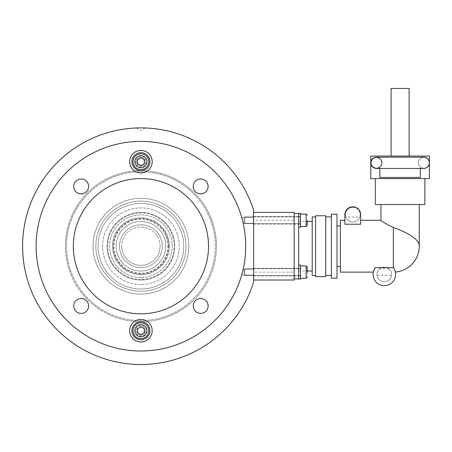 <?xml version="1.0" encoding="UTF-8"?>
<svg xmlns="http://www.w3.org/2000/svg" width="452" height="452" viewBox="0 0 452 452"><rect width="100%" height="100%" fill="white"/><g stroke="black" fill="none" stroke-linecap="round" stroke-linejoin="round"><path stroke-width="0.34" stroke-dasharray="2.26 1.69" d="M140.922 351.006A104.796 104.796 0 0 1 36.12 246.204A104.796 104.796 0 0 1 140.922 141.408A104.796 104.796 0 0 0 36.12 246.204A104.796 104.796 0 0 0 140.922 351.006A104.796 104.796 0 0 1 36.12 246.204A104.796 104.796 0 0 1 140.922 141.408A104.796 104.796 0 0 0 36.12 246.204A104.796 104.796 0 0 0 140.922 351.006A104.796 104.796 0 0 0 245.718 246.204A104.796 104.796 0 0 0 140.922 141.408A104.796 104.796 0 0 1 245.718 246.204A104.796 104.796 0 0 1 140.922 351.006A104.796 104.796 0 0 0 245.718 246.204A104.796 104.796 0 0 0 140.922 141.408A104.796 104.796 0 0 1 245.718 246.204A104.796 104.796 0 0 1 140.922 351.006A104.796 104.796 0 0 1 36.12 246.204A104.796 104.796 0 0 1 140.922 141.408A104.796 104.796 0 0 1 245.718 246.204A104.796 104.796 0 0 1 140.922 351.006A104.796 104.796 0 0 1 36.12 246.204A104.796 104.796 0 0 1 140.922 141.408A104.796 104.796 0 0 1 245.718 246.204A104.796 104.796 0 0 1 140.922 351.006A104.796 104.796 0 0 0 245.718 246.204A104.796 104.796 0 0 0 140.922 141.408A104.796 104.796 0 0 0 36.12 246.204A104.796 104.796 0 0 0 140.922 351.006M140.922 291.28A45.076 45.076 0 0 1 95.847 246.204A45.076 45.076 0 0 1 140.922 201.129A45.076 45.076 0 0 0 95.847 246.204A45.076 45.076 0 0 0 140.922 291.28A45.076 45.076 0 0 1 95.847 246.204A45.076 45.076 0 0 1 140.922 201.129A45.076 45.076 0 0 0 95.847 246.204A45.076 45.076 0 0 0 140.922 291.28A45.076 45.076 0 0 1 95.847 246.204A45.076 45.076 0 0 1 140.922 201.129A45.076 45.076 0 0 0 95.847 246.204A45.076 45.076 0 0 0 140.922 291.28A45.076 45.076 0 0 0 185.998 246.204A45.076 45.076 0 0 0 140.922 201.129A45.076 45.076 0 0 1 185.998 246.204A45.076 45.076 0 0 1 140.922 291.28A45.076 45.076 0 0 0 185.998 246.204A45.076 45.076 0 0 0 140.922 201.129A45.076 45.076 0 0 1 185.998 246.204A45.076 45.076 0 0 1 140.922 291.28A45.076 45.076 0 0 0 185.998 246.204A45.076 45.076 0 0 0 140.922 201.129A45.076 45.076 0 0 1 185.998 246.204A45.076 45.076 0 0 1 140.922 291.28A45.076 45.076 0 0 0 185.998 246.204A45.076 45.076 0 0 0 140.922 201.129A45.076 45.076 0 0 0 95.847 246.204A45.076 45.076 0 0 0 140.922 291.28A45.076 45.076 0 0 0 185.998 246.204A45.076 45.076 0 0 0 140.922 201.129A45.076 45.076 0 0 0 95.847 246.204A45.076 45.076 0 0 0 140.922 291.28A45.076 45.076 0 0 0 185.998 246.204A45.076 45.076 0 0 0 140.922 201.129A45.076 45.076 0 0 1 185.998 246.204A45.076 45.076 0 0 1 140.922 291.28A45.076 45.076 0 0 1 95.847 246.204A45.076 45.076 0 0 1 140.922 201.129A45.076 45.076 0 0 0 95.847 246.204A45.076 45.076 0 0 0 140.922 291.28A45.076 45.076 0 0 1 95.847 246.204A45.076 45.076 0 0 0 140.922 291.28A45.076 45.076 0 0 0 185.998 246.204M200.682 179.009A7.435 7.435 0 0 1 208.118 186.444A7.435 7.435 0 0 1 200.682 193.88A7.435 7.435 0 0 0 208.118 186.444A7.435 7.435 0 0 0 200.682 179.009A7.435 7.435 0 0 0 193.247 186.444A7.435 7.435 0 0 0 200.682 193.88A7.435 7.435 0 0 1 193.247 186.444A7.435 7.435 0 0 1 200.682 179.009A7.435 7.435 0 0 0 193.247 186.444A7.435 7.435 0 0 0 200.682 193.88A7.435 7.435 0 0 1 193.247 186.444A7.435 7.435 0 0 1 200.682 179.009A7.435 7.435 0 0 1 208.118 186.444A7.435 7.435 0 0 1 200.682 193.88A7.435 7.435 0 0 0 208.118 186.444A7.435 7.435 0 0 0 200.682 179.009M81.162 179.009A7.435 7.435 0 0 1 88.598 186.444A7.435 7.435 0 0 1 81.162 193.88A7.435 7.435 0 0 0 88.598 186.444A7.435 7.435 0 0 0 81.162 179.009A7.435 7.435 0 0 0 73.721 186.444A7.435 7.435 0 0 0 81.162 193.88A7.435 7.435 0 0 1 73.721 186.444A7.435 7.435 0 0 1 81.162 179.009A7.435 7.435 0 0 0 73.721 186.444A7.435 7.435 0 0 0 81.162 193.88A7.435 7.435 0 0 1 73.721 186.444A7.435 7.435 0 0 1 81.162 179.009A7.435 7.435 0 0 1 88.598 186.444A7.435 7.435 0 0 1 81.162 193.88A7.435 7.435 0 0 0 88.598 186.444A7.435 7.435 0 0 0 81.162 179.009A7.435 7.435 0 0 0 73.721 186.444A7.435 7.435 0 0 0 81.162 193.88A7.435 7.435 0 0 0 88.598 186.444A7.435 7.435 0 0 0 81.162 179.009A7.435 7.435 0 0 1 88.598 186.444A7.435 7.435 0 0 1 81.162 193.88A7.435 7.435 0 0 0 88.598 186.444A7.435 7.435 0 0 0 81.162 179.009A7.435 7.435 0 0 0 73.721 186.444A7.435 7.435 0 0 0 81.162 193.88A7.435 7.435 0 0 1 73.721 186.444A7.435 7.435 0 0 1 81.162 179.009M140.922 324.525A6.198 6.198 0 0 1 147.12 330.723A6.198 6.198 0 0 1 140.922 336.921A6.198 6.198 0 0 0 147.12 330.723A6.198 6.198 0 0 0 140.922 324.525A6.198 6.198 0 0 0 134.724 330.723A6.198 6.198 0 0 0 140.922 336.921A6.198 6.198 0 0 1 134.724 330.723A6.198 6.198 0 0 1 140.922 324.525M200.682 298.529A7.435 7.435 0 0 1 208.118 305.97A7.435 7.435 0 0 1 200.682 313.406A7.435 7.435 0 0 0 208.118 305.97A7.435 7.435 0 0 0 200.682 298.529A7.435 7.435 0 0 0 193.247 305.97A7.435 7.435 0 0 0 200.682 313.406A7.435 7.435 0 0 1 193.247 305.97A7.435 7.435 0 0 1 200.682 298.529A7.435 7.435 0 0 1 208.118 305.97A7.435 7.435 0 0 1 200.682 313.406A7.435 7.435 0 0 0 208.118 305.97A7.435 7.435 0 0 0 200.682 298.529A7.435 7.435 0 0 0 193.247 305.97A7.435 7.435 0 0 0 200.682 313.406A7.435 7.435 0 0 1 193.247 305.97A7.435 7.435 0 0 1 200.682 298.529A7.435 7.435 0 0 0 193.247 305.97A7.435 7.435 0 0 0 200.682 313.406A7.435 7.435 0 0 0 208.118 305.97A7.435 7.435 0 0 0 200.682 298.529A7.435 7.435 0 0 0 193.247 305.97A7.435 7.435 0 0 0 200.682 313.406A7.435 7.435 0 0 1 193.247 305.97A7.435 7.435 0 0 1 200.682 298.529A7.435 7.435 0 0 1 208.118 305.97A7.435 7.435 0 0 1 200.682 313.406A7.435 7.435 0 0 0 208.118 305.97A7.435 7.435 0 0 0 200.682 298.529M81.162 298.529A7.435 7.435 0 0 1 88.598 305.97A7.435 7.435 0 0 1 81.162 313.406A7.435 7.435 0 0 0 88.598 305.97A7.435 7.435 0 0 0 81.162 298.529A7.435 7.435 0 0 0 73.721 305.97A7.435 7.435 0 0 0 81.162 313.406A7.435 7.435 0 0 1 73.721 305.97A7.435 7.435 0 0 1 81.162 298.529A7.435 7.435 0 0 1 88.598 305.97A7.435 7.435 0 0 1 81.162 313.406A7.435 7.435 0 0 0 88.598 305.97A7.435 7.435 0 0 0 81.162 298.529A7.435 7.435 0 0 0 73.721 305.97A7.435 7.435 0 0 0 81.162 313.406A7.435 7.435 0 0 1 73.721 305.97A7.435 7.435 0 0 1 81.162 298.529M140.922 155.494A6.198 6.198 0 0 1 147.12 161.692A6.198 6.198 0 0 1 140.922 167.89A6.198 6.198 0 0 0 147.12 161.692A6.198 6.198 0 0 0 140.922 155.494A6.198 6.198 0 0 0 134.724 161.692A6.198 6.198 0 0 0 140.922 167.89A6.198 6.198 0 0 1 134.724 161.692A6.198 6.198 0 0 1 140.922 155.494M93.027 246.204A47.889 47.889 0 0 1 140.922 198.315A47.889 47.889 0 0 1 188.812 246.204A47.889 47.889 0 0 1 140.922 294.099A47.889 47.889 0 0 1 93.027 246.204A47.889 47.889 0 0 1 140.922 198.315A47.889 47.889 0 0 1 188.812 246.204A47.889 47.889 0 0 1 140.922 294.099A47.889 47.889 0 0 1 93.027 246.204A47.889 47.889 0 0 1 140.922 198.315A47.889 47.889 0 0 1 188.812 246.204A47.889 47.889 0 0 1 140.922 294.099A47.889 47.889 0 0 1 93.027 246.204A47.889 47.889 0 0 1 140.922 198.315A47.889 47.889 0 0 1 188.812 246.204A47.889 47.889 0 0 1 140.922 294.099A47.889 47.889 0 0 1 93.027 246.204M242.464 272.127C243.379 268.358 243.379 268.358 242.464 272.127C243.379 268.358 243.379 268.358 242.464 272.127C243.379 268.358 243.379 268.358 242.464 272.127M253.606 272.127L253.606 217.361L253.606 272.127L294.173 272.127L294.173 268.29L294.173 275.957L294.173 220.288L294.173 272.127M242.464 220.288L243.17 223.215L242.464 220.288L243.17 223.215L253.606 223.215L243.17 223.215M241.91 218.203L241.735 217.582M141.651 127.888L140.193 127.888M253.606 210.129A118.322 118.322 0 0 0 71.512 150.38A118.322 118.322 0 0 0 71.512 342.028A118.322 118.322 0 0 0 253.606 282.285L253.606 210.129M140.922 320.581A74.371 74.371 0 0 1 66.546 246.204A74.371 74.371 0 0 1 140.922 171.833A74.371 74.371 0 0 1 215.293 246.204A74.371 74.371 0 0 1 140.922 320.581A74.371 74.371 0 0 1 66.546 246.204A74.371 74.371 0 0 1 140.922 171.833A74.371 74.371 0 0 1 215.293 246.204A74.371 74.371 0 0 1 140.922 320.581A74.371 74.371 0 0 0 215.293 246.204A74.371 74.371 0 0 0 140.922 171.833A74.371 74.371 0 0 0 66.546 246.204A74.371 74.371 0 0 0 140.922 320.581A74.371 74.371 0 0 0 215.293 246.204A74.371 74.371 0 0 0 140.922 171.833A74.371 74.371 0 0 0 66.546 246.204A74.371 74.371 0 0 0 140.922 320.581M140.922 273.251A27.047 27.047 0 0 1 113.876 246.204A27.047 27.047 0 0 1 140.922 219.163A27.047 27.047 0 0 1 167.969 246.204A27.047 27.047 0 0 1 140.922 273.251A27.047 27.047 0 0 1 113.876 246.204A27.047 27.047 0 0 1 140.922 219.163A27.047 27.047 0 0 1 167.969 246.204A27.047 27.047 0 0 1 140.922 273.251M140.922 284.517A38.313 38.313 0 0 1 102.61 246.204A38.313 38.313 0 0 1 140.922 207.892A38.313 38.313 0 0 1 179.235 246.204A38.313 38.313 0 0 1 140.922 284.517A38.313 38.313 0 0 1 102.61 246.204A38.313 38.313 0 0 1 140.922 207.892A38.313 38.313 0 0 1 179.235 246.204A38.313 38.313 0 0 1 140.922 284.517M140.922 178.596A67.614 67.614 0 0 1 208.536 246.204A67.614 67.614 0 0 1 140.922 313.818A67.614 67.614 0 0 1 73.309 246.204A67.614 67.614 0 0 1 140.922 178.596A67.614 67.614 0 0 1 208.536 246.204A67.614 67.614 0 0 1 140.922 313.818A67.614 67.614 0 0 1 73.309 246.204A67.614 67.614 0 0 1 140.922 178.596A67.614 67.614 0 0 0 73.309 246.204A67.614 67.614 0 0 0 140.922 313.818A67.614 67.614 0 0 0 208.536 246.204A67.614 67.614 0 0 0 140.922 178.596M88.598 305.97A7.435 7.435 0 0 1 81.162 313.406A7.435 7.435 0 0 1 73.721 305.97A7.435 7.435 0 0 0 81.162 313.406A7.435 7.435 0 0 0 88.598 305.97A7.435 7.435 0 0 0 81.162 298.529A7.435 7.435 0 0 0 73.721 305.97A7.435 7.435 0 0 1 81.162 298.529A7.435 7.435 0 0 1 88.598 305.97A7.435 7.435 0 0 0 81.162 298.529A7.435 7.435 0 0 0 73.721 305.97A7.435 7.435 0 0 0 81.162 313.406A7.435 7.435 0 0 0 88.598 305.97A7.435 7.435 0 0 0 81.162 298.529A7.435 7.435 0 0 0 73.721 305.97A7.435 7.435 0 0 1 81.162 298.529A7.435 7.435 0 0 1 88.598 305.97A7.435 7.435 0 0 1 81.162 313.406A7.435 7.435 0 0 1 73.721 305.97A7.435 7.435 0 0 0 81.162 313.406A7.435 7.435 0 0 0 88.598 305.97M193.247 186.444A7.435 7.435 0 0 1 200.682 179.009A7.435 7.435 0 0 1 208.118 186.444A7.435 7.435 0 0 0 200.682 179.009A7.435 7.435 0 0 0 193.247 186.444A7.435 7.435 0 0 0 200.682 193.88A7.435 7.435 0 0 0 208.118 186.444A7.435 7.435 0 0 1 200.682 193.88A7.435 7.435 0 0 1 193.247 186.444A7.435 7.435 0 0 0 200.682 193.88A7.435 7.435 0 0 0 208.118 186.444A7.435 7.435 0 0 0 200.682 179.009A7.435 7.435 0 0 0 193.247 186.444A7.435 7.435 0 0 0 200.682 193.88A7.435 7.435 0 0 0 208.118 186.444A7.435 7.435 0 0 1 200.682 193.88A7.435 7.435 0 0 1 193.247 186.444A7.435 7.435 0 0 1 200.682 179.009A7.435 7.435 0 0 1 208.118 186.444A7.435 7.435 0 0 0 200.682 179.009A7.435 7.435 0 0 0 193.247 186.444M145.431 330.723A4.509 4.509 0 0 1 140.922 335.231A4.509 4.509 0 0 1 136.414 330.723A4.509 4.509 0 0 0 140.922 335.231A4.509 4.509 0 0 0 145.431 330.723A4.509 4.509 0 0 0 140.922 326.214A4.509 4.509 0 0 0 136.414 330.723A4.509 4.509 0 0 1 140.922 326.214A4.509 4.509 0 0 1 145.431 330.723M136.414 161.692A4.509 4.509 0 0 1 140.922 157.183A4.509 4.509 0 0 1 145.431 161.692A4.509 4.509 0 0 0 140.922 157.183A4.509 4.509 0 0 0 136.414 161.692A4.509 4.509 0 0 0 140.922 166.2A4.509 4.509 0 0 0 145.431 161.692A4.509 4.509 0 0 1 140.922 166.2A4.509 4.509 0 0 1 136.414 161.692M152.188 330.723A11.266 11.266 0 0 1 140.922 341.989A11.266 11.266 0 0 1 129.651 330.723A11.266 11.266 0 0 1 140.922 319.451A11.266 11.266 0 0 1 152.188 330.723M134.95 330.723A5.972 5.972 0 0 0 140.922 336.695A5.972 5.972 0 0 0 146.894 330.723A5.972 5.972 0 0 0 140.922 324.751A5.972 5.972 0 0 0 134.95 330.723A5.972 5.972 0 0 0 140.922 336.695A5.972 5.972 0 0 0 146.894 330.723A5.972 5.972 0 0 0 140.922 324.751A5.972 5.972 0 0 0 134.95 330.723M152.188 161.692A11.266 11.266 0 0 1 140.922 172.958A11.266 11.266 0 0 1 129.651 161.692A11.266 11.266 0 0 1 140.922 150.42A11.266 11.266 0 0 1 152.188 161.692M134.95 161.692A5.972 5.972 0 0 0 140.922 167.664A5.972 5.972 0 0 0 146.894 161.692A5.972 5.972 0 0 0 140.922 155.72A5.972 5.972 0 0 0 134.95 161.692A5.972 5.972 0 0 0 140.922 167.664A5.972 5.972 0 0 0 146.894 161.692A5.972 5.972 0 0 0 140.922 155.72A5.972 5.972 0 0 0 134.95 161.692M294.173 220.288L294.173 224.119L294.173 220.288L294.173 224.119L294.173 220.288L253.606 220.288L253.606 216.457L253.606 224.119L253.606 220.288M253.606 212.4L294.173 212.4L294.173 280.014L253.606 280.014L253.606 212.4L253.606 280.014M140.922 325.09A5.633 5.633 0 0 0 135.289 330.723A5.633 5.633 0 0 0 140.922 336.356A5.633 5.633 0 0 0 146.555 330.723A5.633 5.633 0 0 0 140.922 325.09A5.633 5.633 0 0 0 135.289 330.723A5.633 5.633 0 0 0 140.922 336.356A5.633 5.633 0 0 0 146.555 330.723A5.633 5.633 0 0 0 140.922 325.09M140.922 326.214A4.509 4.509 0 0 0 136.414 330.723A4.509 4.509 0 0 0 140.922 335.231A4.509 4.509 0 0 0 145.431 330.723A4.509 4.509 0 0 0 140.922 326.214M140.922 321.705A9.017 9.017 0 0 0 131.905 330.723A9.017 9.017 0 0 0 140.922 339.734A9.017 9.017 0 0 0 149.934 330.723A9.017 9.017 0 0 0 140.922 321.705M144.301 328.768L140.922 326.819L137.538 328.768L137.538 332.672L140.922 334.627L144.301 332.672L144.301 328.768M140.922 156.059A5.633 5.633 0 0 0 135.289 161.692A5.633 5.633 0 0 0 140.922 167.325A5.633 5.633 0 0 0 146.555 161.692A5.633 5.633 0 0 0 140.922 156.059A5.633 5.633 0 0 0 135.289 161.692A5.633 5.633 0 0 0 140.922 167.325A5.633 5.633 0 0 0 146.555 161.692A5.633 5.633 0 0 0 140.922 156.059M140.922 157.183A4.509 4.509 0 0 0 136.414 161.692A4.509 4.509 0 0 0 140.922 166.2A4.509 4.509 0 0 0 145.431 161.692A4.509 4.509 0 0 0 140.922 157.183M140.922 152.674A9.017 9.017 0 0 0 131.905 161.692A9.017 9.017 0 0 0 140.922 170.703A9.017 9.017 0 0 0 149.934 161.692A9.017 9.017 0 0 0 140.922 152.674M144.301 159.737L140.922 157.788L137.538 159.737L137.538 163.641L140.922 165.596L144.301 163.641L144.301 159.737M244.82 223.667L244.142 222.994L244.142 217.582L244.142 222.994L244.142 217.582L244.142 222.994L244.82 223.667L244.82 216.909L244.82 223.667L244.82 216.909L244.142 217.582L244.82 216.909L244.82 223.667L300.484 223.667L300.484 216.909L300.484 223.667L244.82 223.667M300.484 216.909L244.82 216.909L300.484 216.909L300.484 223.667L300.484 216.909M300.484 214.09L306.123 214.09L306.123 226.486L306.123 214.09L306.123 226.486L300.484 226.486L300.484 214.09L300.484 226.486M307.247 220.288L307.247 225.362L307.247 220.288M244.82 275.505L244.142 274.827L244.142 269.42L244.142 274.827L244.142 269.42L244.142 274.827L244.82 275.505L244.82 268.742L244.82 275.505L244.82 268.742L244.142 269.42L244.82 268.742L244.82 275.505L300.484 275.505L300.484 268.742L300.484 275.505L244.82 275.505M300.484 268.742L244.82 268.742L300.484 268.742L300.484 275.505L300.484 268.742M300.484 265.929L300.484 278.325L300.484 265.929L300.484 278.325L300.484 265.929L306.123 265.929L306.123 272.127L306.123 265.929L307.247 267.053L307.247 272.127L307.247 267.053M306.123 265.929L306.123 278.325L306.123 272.127L306.123 278.325L300.484 278.325M307.247 272.127L307.247 277.195L307.247 272.127M298.682 275.731L298.682 268.516L298.682 275.731L298.682 268.516L298.682 275.731L300.484 275.731L300.484 268.516L298.682 268.516L300.484 268.516L300.484 275.731L300.484 268.516L300.484 275.731L298.682 275.731M300.484 279.11L298.682 279.11L298.682 265.138L298.682 279.11L298.682 265.138L300.484 265.138L300.484 279.11M298.682 223.893L298.682 216.683L298.682 223.893L298.682 216.683L298.682 223.893L300.484 223.893L300.484 216.683L298.682 216.683L300.484 216.683L300.484 223.893L300.484 216.683L300.484 223.893L298.682 223.893M298.682 227.277L298.682 213.299L298.682 227.277L298.682 213.299L300.484 213.299L300.484 227.277L300.484 213.299L300.484 227.277L298.682 227.277M140.922 279.449A33.245 33.245 0 0 1 107.678 246.204A33.245 33.245 0 0 1 140.922 212.965A33.245 33.245 0 0 1 174.161 246.204A33.245 33.245 0 0 1 140.922 279.449M140.922 270.997A24.792 24.792 0 0 1 116.13 246.204A24.792 24.792 0 0 1 140.922 221.412A24.792 24.792 0 0 1 165.714 246.204A24.792 24.792 0 0 1 140.922 270.997A24.792 24.792 0 0 1 116.13 246.204A24.792 24.792 0 0 1 140.922 221.412A24.792 24.792 0 0 1 165.714 246.204A24.792 24.792 0 0 1 140.922 270.997M140.922 212.4A33.804 33.804 0 0 1 174.726 246.204A33.804 33.804 0 0 1 140.922 280.014A33.804 33.804 0 0 1 107.113 246.204A33.804 33.804 0 0 1 140.922 212.4A33.804 33.804 0 0 1 174.726 246.204A33.804 33.804 0 0 1 140.922 280.014A33.804 33.804 0 0 1 107.113 246.204A33.804 33.804 0 0 1 140.922 212.4A33.804 33.804 0 0 1 174.726 246.204A33.804 33.804 0 0 1 140.922 280.014A33.804 33.804 0 0 1 107.113 246.204A33.804 33.804 0 0 1 140.922 212.4A33.804 33.804 0 0 1 174.726 246.204A33.804 33.804 0 0 1 140.922 280.014A33.804 33.804 0 0 1 107.113 246.204A33.804 33.804 0 0 1 140.922 212.4M160.076 246.204A19.159 19.159 0 0 0 140.922 227.051A19.159 19.159 0 0 0 121.763 246.204A19.159 19.159 0 0 1 140.922 227.051A19.159 19.159 0 0 1 160.076 246.204A19.159 19.159 0 0 1 140.922 265.364A19.159 19.159 0 0 1 121.763 246.204A19.159 19.159 0 0 0 140.922 265.364A19.159 19.159 0 0 0 160.076 246.204A19.159 19.159 0 0 1 140.922 265.364A19.159 19.159 0 0 0 160.076 246.204A19.159 19.159 0 0 0 140.922 227.051M140.922 277.534A31.329 31.329 0 0 0 172.246 246.204A31.329 31.329 0 0 0 140.922 214.881A31.329 31.329 0 0 0 109.593 246.204A31.329 31.329 0 0 0 140.922 277.534A31.329 31.329 0 0 0 172.246 246.204A31.329 31.329 0 0 0 140.922 214.881A31.329 31.329 0 0 0 109.593 246.204A31.329 31.329 0 0 0 140.922 277.534M140.922 198.315A47.889 47.889 0 0 0 93.027 246.204A47.889 47.889 0 0 0 140.922 294.099A47.889 47.889 0 0 0 188.812 246.204A47.889 47.889 0 0 0 140.922 198.315A47.889 47.889 0 0 0 93.027 246.204A47.889 47.889 0 0 0 140.922 294.099A47.889 47.889 0 0 0 188.812 246.204A47.889 47.889 0 0 0 140.922 198.315M298.682 270.997L298.682 221.412L298.682 270.997L307.247 270.997M298.682 221.412L307.247 221.412M312.208 221.412L312.208 270.997L312.208 221.412M312.208 216.909L312.208 275.505M315.586 216.909L315.586 275.505L315.586 216.909M315.586 215.779L315.586 276.63M325.728 215.779L325.728 276.63M325.728 216.909L325.728 275.505L325.728 216.909M331.361 216.909L331.361 275.505L331.361 216.909M331.361 214.203L331.361 278.212M336.994 214.203L336.994 278.212M336.994 225.921L336.994 266.488L336.994 225.921M340.379 225.921L340.379 266.488L340.379 225.921M380.946 220.288C381.533 221.248 385.663 223.644 393.342 227.486C406.088 231.921 419.818 239.164 419.258 246.204M380.946 204.513L419.258 204.513L380.946 204.513M375.313 204.513L424.891 204.513M375.313 178.596L429.4 178.596L429.4 162.816A5.633 5.633 0 0 1 423.767 168.455A5.633 5.633 0 0 0 429.4 162.816A5.633 5.633 0 0 0 423.767 157.183L376.437 157.183A5.633 5.633 0 0 0 370.804 162.816L370.804 178.596L421.885 178.596L375.313 178.596M409.116 156.059L391.087 156.059L409.116 156.059M391.087 88.445L409.116 88.445M423.767 157.409A5.407 5.407 0 0 0 418.354 162.816A5.407 5.407 0 0 0 423.767 168.229A5.407 5.407 0 0 0 429.174 162.816A5.407 5.407 0 0 0 423.767 157.409A5.407 5.407 0 0 0 418.354 162.816A5.407 5.407 0 0 0 423.767 168.229A5.407 5.407 0 0 0 429.174 162.816A5.407 5.407 0 0 0 423.767 157.409M376.437 157.409A5.407 5.407 0 0 1 381.844 162.816A5.407 5.407 0 0 1 376.437 168.229A5.407 5.407 0 0 1 371.03 162.816A5.407 5.407 0 0 1 376.437 157.409M340.379 220.288L340.379 272.127M344.887 220.288L344.887 224.232L360.662 224.232L360.662 220.288L360.662 224.232L344.887 224.232L344.887 220.288M393.342 227.486L393.342 267.618C396.206 273.437 396.206 273.437 393.342 267.618L387.07 267.59L384.324 267.053L381.578 267.59L375.335 267.59A11.266 11.266 0 0 0 391.918 282.703A11.266 11.266 0 0 0 393.319 267.59M359.696 217.05A7.322 7.322 0 0 0 352.775 207.327A7.322 7.322 0 0 0 345.853 217.05C346.87 219.938 349.176 221.582 352.775 221.977C356.368 221.582 358.673 219.938 359.696 217.05L345.853 217.05M352.775 207.327A7.322 7.322 0 0 0 345.447 214.655A7.322 7.322 0 0 0 352.775 221.977A7.322 7.322 0 0 0 360.097 214.655A7.322 7.322 0 0 0 352.775 207.327M377.064 275.358L391.585 275.358C391.85 272.918 391.048 270.759 389.172 268.889A7.322 7.322 0 0 0 379.477 268.889C377.606 270.759 376.798 272.918 377.064 275.358A7.322 7.322 0 0 0 391.517 275.776A7.322 7.322 0 0 0 387.07 267.59M381.578 267.59A7.322 7.322 0 0 0 384.324 281.703A7.322 7.322 0 0 0 391.585 275.358M298.682 268.177L298.682 276.07L298.682 268.177L298.682 276.07L298.682 268.177L294.173 268.177L294.173 276.07L298.682 276.07L294.173 276.07L294.173 268.177L294.173 276.07L294.173 268.177L298.682 268.177M298.682 216.344L298.682 224.232L298.682 216.344L298.682 224.232L298.682 216.344L294.173 216.344L294.173 224.232L298.682 224.232L294.173 224.232L294.173 216.344L294.173 224.232L294.173 216.344L298.682 216.344M294.173 278.884L294.173 213.525L294.173 278.884L298.682 278.884L298.682 213.525L294.173 213.525M389.172 268.889L379.477 268.889M360.662 224.232L360.662 214.655A7.887 7.887 0 0 0 352.775 206.767A7.887 7.887 0 0 0 344.887 214.655L344.887 224.232L360.662 224.232M379.816 168.455L376.437 168.455A5.633 5.633 0 0 1 370.804 162.816A5.633 5.633 0 0 0 376.437 168.455L379.816 168.455L379.816 177.466L420.383 177.466L420.383 168.455L423.767 168.455L420.383 168.455M370.804 162.816A5.633 5.633 0 0 1 376.437 157.183A5.633 5.633 0 0 0 370.804 162.816A5.633 5.633 0 0 0 376.437 168.455L423.767 168.455A5.633 5.633 0 0 0 429.4 162.816A5.633 5.633 0 0 0 423.767 157.183A5.633 5.633 0 0 1 429.4 162.816L429.4 156.059L370.804 156.059L370.804 162.816M36.12 246.204A104.796 104.796 0 0 1 140.922 141.408A104.796 104.796 0 0 1 245.718 246.204A104.796 104.796 0 0 0 140.922 141.408A104.796 104.796 0 0 0 36.12 246.204A104.796 104.796 0 0 0 140.922 351.006A104.796 104.796 0 0 0 245.718 246.204A104.796 104.796 0 0 1 140.922 351.006A104.796 104.796 0 0 1 36.12 246.204A104.796 104.796 0 0 1 140.922 141.408A104.796 104.796 0 0 1 245.718 246.204A104.796 104.796 0 0 0 140.922 141.408A104.796 104.796 0 0 0 36.12 246.204A104.796 104.796 0 0 0 140.922 351.006A104.796 104.796 0 0 0 245.718 246.204A104.796 104.796 0 0 1 140.922 351.006A104.796 104.796 0 0 1 36.12 246.204M65.421 246.204A75.501 75.501 0 0 1 140.922 170.703A75.501 75.501 0 0 1 216.423 246.204A75.501 75.501 0 0 0 140.922 170.703A75.501 75.501 0 0 0 65.421 246.204A75.501 75.501 0 0 0 140.922 321.705A75.501 75.501 0 0 0 216.423 246.204A75.501 75.501 0 0 1 140.922 321.705A75.501 75.501 0 0 1 65.421 246.204A75.501 75.501 0 0 1 140.922 170.703A75.501 75.501 0 0 1 216.423 246.204A75.501 75.501 0 0 0 140.922 170.703A75.501 75.501 0 0 0 65.421 246.204A75.501 75.501 0 0 0 140.922 321.705A75.501 75.501 0 0 0 216.423 246.204A75.501 75.501 0 0 1 140.922 321.705A75.501 75.501 0 0 1 65.421 246.204M134.724 330.723A6.198 6.198 0 0 1 140.922 324.525A6.198 6.198 0 0 1 147.12 330.723A6.198 6.198 0 0 0 140.922 324.525A6.198 6.198 0 0 0 134.724 330.723A6.198 6.198 0 0 0 140.922 336.921A6.198 6.198 0 0 0 147.12 330.723A6.198 6.198 0 0 1 140.922 336.921A6.198 6.198 0 0 1 134.724 330.723A6.198 6.198 0 0 1 140.922 324.525A6.198 6.198 0 0 1 147.12 330.723A6.198 6.198 0 0 0 140.922 324.525A6.198 6.198 0 0 0 134.724 330.723A6.198 6.198 0 0 0 140.922 336.921A6.198 6.198 0 0 0 147.12 330.723A6.198 6.198 0 0 1 140.922 336.921A6.198 6.198 0 0 1 134.724 330.723M193.247 305.97A7.435 7.435 0 0 1 200.682 298.529A7.435 7.435 0 0 1 208.118 305.97A7.435 7.435 0 0 0 200.682 298.529A7.435 7.435 0 0 0 193.247 305.97A7.435 7.435 0 0 0 200.682 313.406A7.435 7.435 0 0 0 208.118 305.97A7.435 7.435 0 0 1 200.682 313.406A7.435 7.435 0 0 1 193.247 305.97M147.12 161.692A6.198 6.198 0 0 1 140.922 167.89A6.198 6.198 0 0 1 134.724 161.692A6.198 6.198 0 0 0 140.922 167.89A6.198 6.198 0 0 0 147.12 161.692A6.198 6.198 0 0 0 140.922 155.494A6.198 6.198 0 0 0 134.724 161.692A6.198 6.198 0 0 1 140.922 155.494A6.198 6.198 0 0 1 147.12 161.692A6.198 6.198 0 0 1 140.922 167.89A6.198 6.198 0 0 1 134.724 161.692A6.198 6.198 0 0 0 140.922 167.89A6.198 6.198 0 0 0 147.12 161.692A6.198 6.198 0 0 0 140.922 155.494A6.198 6.198 0 0 0 134.724 161.692A6.198 6.198 0 0 1 140.922 155.494A6.198 6.198 0 0 1 147.12 161.692M88.598 186.444A7.435 7.435 0 0 1 81.162 193.88A7.435 7.435 0 0 1 73.721 186.444A7.435 7.435 0 0 0 81.162 193.88A7.435 7.435 0 0 0 88.598 186.444A7.435 7.435 0 0 0 81.162 179.009A7.435 7.435 0 0 0 73.721 186.444A7.435 7.435 0 0 1 81.162 179.009A7.435 7.435 0 0 1 88.598 186.444M140.922 217.791A28.414 28.414 0 0 1 169.336 246.204A28.414 28.414 0 0 1 140.922 274.618A28.414 28.414 0 0 1 112.508 246.204A28.414 28.414 0 0 1 140.922 217.791M169.138 246.204A28.222 28.222 0 0 1 140.922 274.426A28.222 28.222 0 0 1 112.701 246.204A28.222 28.222 0 0 1 140.922 217.988A28.222 28.222 0 0 1 169.138 246.204M183.744 246.204A42.821 42.821 0 0 0 140.922 203.383A42.821 42.821 0 0 0 98.101 246.204A42.821 42.821 0 0 1 140.922 203.383A42.821 42.821 0 0 1 183.744 246.204A42.821 42.821 0 0 1 140.922 289.026A42.821 42.821 0 0 1 98.101 246.204A42.821 42.821 0 0 0 140.922 289.026A42.821 42.821 0 0 0 183.744 246.204M140.922 201.129A45.076 45.076 0 0 0 95.847 246.204M119.509 246.204A21.408 21.408 0 0 1 140.922 224.797A21.408 21.408 0 0 1 162.33 246.204A21.408 21.408 0 0 0 140.922 224.797A21.408 21.408 0 0 0 119.509 246.204A21.408 21.408 0 0 0 140.922 267.618A21.408 21.408 0 0 0 162.33 246.204A21.408 21.408 0 0 1 140.922 267.618A21.408 21.408 0 0 1 119.509 246.204M121.763 246.204A19.159 19.159 0 0 0 140.922 265.364M253.606 269.194L243.17 269.194L253.606 269.194M253.606 217.361L241.673 217.361L253.606 217.361M136.544 127.967L140.922 130.651L145.301 127.967M253.606 275.053L241.673 275.053L253.606 275.053M253.606 268.29L294.173 268.29L253.606 268.29M253.606 216.457L294.173 216.457L253.606 216.457M253.606 224.119L294.173 224.119L253.606 224.119M253.606 275.957L294.173 275.957L253.606 275.957M306.123 226.486L307.247 225.362M168.347 246.204C168.732 260.855 155.573 274.019 140.922 273.635C126.272 274.019 113.107 260.855 113.492 246.204C113.107 231.56 126.272 218.395 140.922 218.779C155.573 218.395 168.732 231.56 168.347 246.204"/><path stroke-width="0.68" d="M242.464 272.127C243.379 268.358 243.379 268.358 242.464 272.127L241.673 275.053L242.464 272.127M242.464 220.288C241.453 216.525 241.453 216.525 242.464 220.288C241.453 216.525 241.453 216.525 242.464 220.288L243.17 223.215M241.735 217.582L241.91 218.203M141.651 127.888C146.414 127.978 146.414 127.978 141.651 127.888C146.414 127.978 146.414 127.978 141.651 127.888L140.193 127.888C135.43 127.978 135.43 127.978 140.193 127.888C135.43 127.978 135.43 127.978 140.193 127.888M253.606 282.285A118.322 118.322 0 0 1 71.512 342.028A118.322 118.322 0 0 1 71.512 150.38A118.322 118.322 0 0 1 253.606 210.129L253.606 282.285M140.922 178.596A67.614 67.614 0 0 0 73.309 246.204A67.614 67.614 0 0 0 140.922 313.818A67.614 67.614 0 0 0 208.536 246.204A67.614 67.614 0 0 0 140.922 178.596M140.922 141.408A104.796 104.796 0 0 0 36.12 246.204A104.796 104.796 0 0 0 140.922 351.006A104.796 104.796 0 0 0 245.718 246.204A104.796 104.796 0 0 0 140.922 141.408M152.188 330.723A11.266 11.266 0 0 1 140.922 341.989A11.266 11.266 0 0 1 129.651 330.723A11.266 11.266 0 0 1 140.922 319.451A11.266 11.266 0 0 1 152.188 330.723M152.188 161.692A11.266 11.266 0 0 1 140.922 172.958A11.266 11.266 0 0 1 129.651 161.692A11.266 11.266 0 0 1 140.922 150.42A11.266 11.266 0 0 1 152.188 161.692M88.598 305.97A7.435 7.435 0 0 1 81.162 313.406A7.435 7.435 0 0 1 73.721 305.97A7.435 7.435 0 0 1 81.162 298.529A7.435 7.435 0 0 1 88.598 305.97M200.682 298.529A7.435 7.435 0 0 1 208.118 305.97A7.435 7.435 0 0 1 200.682 313.406A7.435 7.435 0 0 1 193.247 305.97A7.435 7.435 0 0 1 200.682 298.529M193.247 186.444A7.435 7.435 0 0 1 200.682 179.009A7.435 7.435 0 0 1 208.118 186.444A7.435 7.435 0 0 1 200.682 193.88A7.435 7.435 0 0 1 193.247 186.444M81.162 193.88A7.435 7.435 0 0 1 73.721 186.444A7.435 7.435 0 0 1 81.162 179.009A7.435 7.435 0 0 1 88.598 186.444A7.435 7.435 0 0 1 81.162 193.88M253.606 212.4L294.173 212.4L294.173 280.014L253.606 280.014M149.934 330.723A9.017 9.017 0 0 0 140.922 321.705A9.017 9.017 0 0 0 131.905 330.723A9.017 9.017 0 0 0 140.922 339.734A9.017 9.017 0 0 0 149.934 330.723M140.922 326.819L144.301 328.768L144.301 332.672L140.922 334.627L137.538 332.672L137.538 328.768L140.922 326.819M149.934 161.692A9.017 9.017 0 0 0 140.922 152.674A9.017 9.017 0 0 0 131.905 161.692A9.017 9.017 0 0 0 140.922 170.703A9.017 9.017 0 0 0 149.934 161.692M140.922 157.788L144.301 159.737L144.301 163.641L140.922 165.596L137.538 163.641L137.538 159.737L140.922 157.788M300.484 214.09L306.123 214.09L306.123 226.486L300.484 226.486M307.247 220.288L307.247 225.362L307.247 220.288M300.484 265.929L306.123 265.929L306.123 278.325L300.484 278.325M307.247 272.127L307.247 267.053L307.247 272.127M300.484 279.11L298.682 279.11L298.682 265.138L300.484 265.138L300.484 279.11M300.484 227.277L298.682 227.277L298.682 213.299L300.484 213.299L300.484 227.277M307.247 270.997L312.208 270.997M307.247 221.412L312.208 221.412M315.586 216.909L312.208 216.909L312.208 275.505L315.586 275.505M315.586 276.63L325.728 276.63L325.728 215.779L315.586 215.779L315.586 276.63M325.728 275.505L331.361 275.505M325.728 216.909L331.361 216.909M331.361 278.212L336.994 278.212L336.994 214.203L331.361 214.203L331.361 278.212M336.994 266.488L340.379 266.488M336.994 225.921L340.379 225.921M395.347 272.047A25.917 25.917 0 0 0 419.258 246.204L419.258 204.513M360.662 220.288L380.946 220.288L380.946 204.513M375.313 178.596L375.313 204.513L424.891 204.513L424.891 178.596M409.116 156.059L409.116 88.445L391.087 88.445L391.087 156.059M376.437 157.409A5.407 5.407 0 0 1 381.844 162.816A5.407 5.407 0 0 1 376.437 168.229A5.407 5.407 0 0 1 371.03 162.816A5.407 5.407 0 0 1 376.437 157.409M344.887 220.288L340.379 220.288L340.379 272.127L373.284 272.127C373.013 272.014 373.697 270.499 375.335 267.59C373.697 270.499 373.013 272.014 373.284 272.127M393.319 267.59A11.266 11.266 0 0 1 376.736 282.703A11.266 11.266 0 0 1 375.335 267.59L393.342 267.618C396.206 273.437 396.206 273.437 393.342 267.618L393.342 227.486C385.663 223.644 381.533 221.248 380.946 220.288M360.662 214.655L360.662 224.232L344.887 224.232L344.887 214.655A7.887 7.887 0 0 1 352.775 206.767A7.887 7.887 0 0 1 360.662 214.655M419.258 246.204C419.818 239.164 406.088 231.921 393.342 227.486M420.383 168.455L420.383 177.466L379.816 177.466L379.816 168.455M376.437 157.183L423.767 157.183A5.633 5.633 0 0 1 429.4 162.816A5.633 5.633 0 0 1 423.767 168.455L376.437 168.455A5.633 5.633 0 0 1 370.804 162.816A5.633 5.633 0 0 1 376.437 157.183M370.804 178.596L370.804 156.059L429.4 156.059L429.4 178.596L370.804 178.596M294.173 213.525L298.682 213.525L298.682 278.884L294.173 278.884M140.922 321.705A9.017 9.017 0 0 0 131.905 330.723A9.017 9.017 0 0 0 140.922 339.734M133.035 330.723A7.887 7.887 0 0 1 140.922 322.835A7.887 7.887 0 0 1 148.81 330.723A7.887 7.887 0 0 1 140.922 338.61A7.887 7.887 0 0 1 133.035 330.723M140.922 152.674A9.017 9.017 0 0 0 131.905 161.692A9.017 9.017 0 0 0 140.922 170.703M133.035 161.692A7.887 7.887 0 0 1 140.922 153.804A7.887 7.887 0 0 1 148.81 161.692A7.887 7.887 0 0 1 140.922 169.579A7.887 7.887 0 0 1 133.035 161.692M306.123 214.09L307.247 215.22L306.123 214.09M306.123 226.486L307.247 225.362M306.123 265.929L307.247 267.053M306.123 278.325L307.247 277.195L306.123 278.325"/></g></svg>
